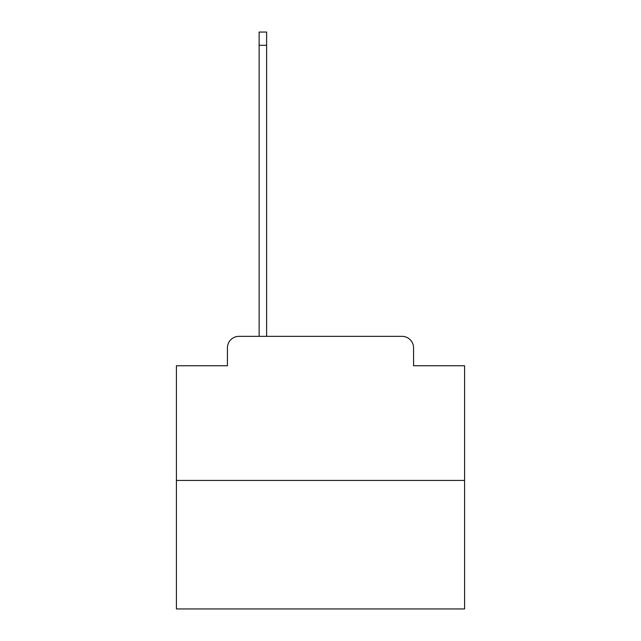 <?xml version="1.0" encoding="UTF-8"?>
<svg xmlns="http://www.w3.org/2000/svg" width="641" height="641" viewBox="0 0 641 641"><rect width="100%" height="100%" fill="white"/><g stroke="black" fill="none" stroke-linecap="round" stroke-linejoin="round"><path stroke-width="0.96" d="M227.427 347.879L227.427 365.739L227.427 347.879A11.53 11.53 0 0 1 238.949 336.349L259.124 336.349L259.124 32.05L266.616 32.05L266.616 336.349L402.051 336.349L238.949 336.349M464.581 480.43L176.419 480.43L176.419 608.95L464.581 608.95L464.581 365.739L413.573 365.739L413.573 347.879A11.53 11.53 0 0 0 402.051 336.349M176.419 480.43L176.419 365.739L227.427 365.739M413.573 365.739L413.573 347.879M259.124 45.303L266.616 45.303"/></g></svg>
